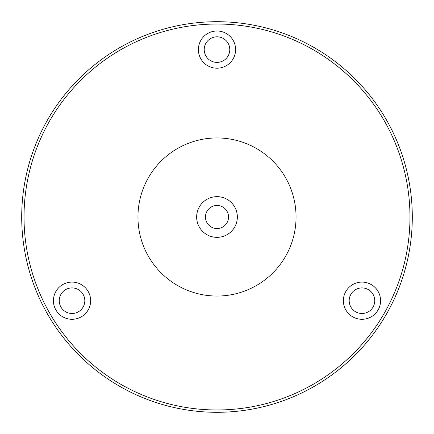 <?xml version="1.0" encoding="UTF-8"?>
<svg xmlns="http://www.w3.org/2000/svg" width="434" height="434" viewBox="0 0 434 434"><rect width="100%" height="100%" fill="white"/><g stroke="black" fill="none" stroke-linecap="round" stroke-linejoin="round"><path stroke-width="0.65" d="M237.349 217A20.349 20.349 0 0 1 217 237.349A20.349 20.349 0 0 1 196.651 217A20.349 20.349 0 0 1 217 196.651A20.349 20.349 0 0 1 237.349 217M205.461 217A11.539 11.539 0 0 1 217 205.461A11.539 11.539 0 0 1 228.539 217A11.539 11.539 0 0 1 217 228.539A11.539 11.539 0 0 1 205.461 217M137.952 217A79.048 79.048 0 0 1 217 137.952A79.048 79.048 0 0 1 296.048 217A79.048 79.048 0 0 1 217 296.048A79.048 79.048 0 0 1 137.952 217M412.3 217A195.3 195.3 0 0 0 217 21.7A195.3 195.3 0 0 0 21.7 217A195.3 195.3 0 0 0 217 412.3A195.3 195.3 0 0 0 412.3 217M24.027 217A192.973 192.973 0 0 1 217 24.027A192.973 192.973 0 0 1 409.973 217A192.973 192.973 0 0 1 217 409.973A192.973 192.973 0 0 1 24.027 217M72.028 287.91A12.787 12.787 0 0 1 84.814 300.702A12.787 12.787 0 0 1 72.028 313.489A12.787 12.787 0 0 1 59.241 300.702A12.787 12.787 0 0 1 72.028 287.91M72.028 319.299A18.602 18.602 0 0 1 53.425 300.702A18.602 18.602 0 0 1 72.028 282.1A18.602 18.602 0 0 1 90.63 300.702A18.602 18.602 0 0 1 72.028 319.299M361.972 313.489A12.787 12.787 0 0 1 349.186 300.702A12.787 12.787 0 0 1 361.972 287.91A12.787 12.787 0 0 1 374.759 300.702A12.787 12.787 0 0 1 361.972 313.489M361.972 319.299A18.602 18.602 0 0 1 343.37 300.702A18.602 18.602 0 0 1 361.972 282.1A18.602 18.602 0 0 1 380.575 300.702A18.602 18.602 0 0 1 361.972 319.299M217 62.387A12.787 12.787 0 0 1 204.213 49.601A12.787 12.787 0 0 1 217 36.814A12.787 12.787 0 0 1 229.787 49.601A12.787 12.787 0 0 1 217 62.387M217 68.198A18.602 18.602 0 0 1 198.398 49.601A18.602 18.602 0 0 1 217 30.998A18.602 18.602 0 0 1 235.602 49.601A18.602 18.602 0 0 1 217 68.198"/></g></svg>
